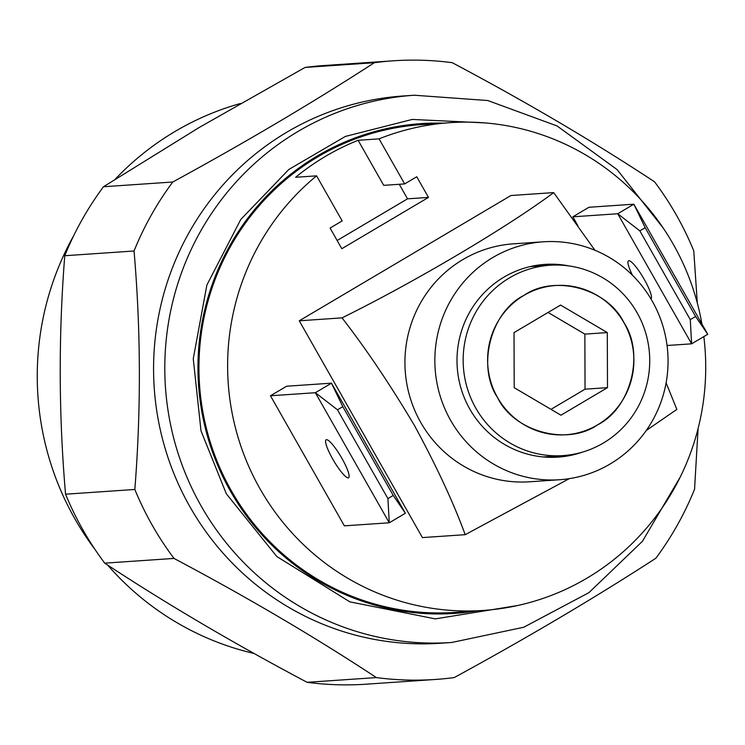 <?xml version="1.0" encoding="UTF-8"?>
<svg xmlns="http://www.w3.org/2000/svg" width="745" height="745" viewBox="0 0 745 745"><rect width="100%" height="100%" fill="white"/><g stroke="black" fill="none" stroke-linecap="round" stroke-linejoin="round"><path stroke-width="1.12" d="M582.152 452.206A96.589 94.447 -93.9 0 1 558.042 457.132A96.589 94.447 -93.9 0 1 469.816 409.089A96.589 94.447 -93.9 0 1 544.874 264.401A96.589 94.447 -93.9 0 1 569.431 266.012M652.247 301.12A119.247 116.593 86.1 0 0 543.338 241.799A119.247 116.593 86.1 0 0 450.669 420.422A119.247 116.593 86.1 0 0 559.579 479.733A119.247 116.593 86.1 0 0 652.247 301.12M543.338 241.799L513.407 243.838A119.247 116.593 86.1 0 0 420.748 422.462A119.247 116.593 86.1 0 0 529.658 481.782L559.579 479.733M594.938 250.273L553.684 192.601C508.416 226.508 416.399 281.135 342.029 317.873C366.317 349.172 390.454 385.063 414.462 425.535C436.384 465.858 453.295 502.242 465.197 534.677L569.273 478.663M701.948 324.075A244.453 239.024 86.1 0 0 673.284 244.267A244.453 239.024 86.1 0 0 450.017 122.674A244.453 239.024 86.1 0 0 379.065 138.859L358.122 140.293L383.712 185.347L404.665 183.913L379.065 138.859M450.017 122.674L421.335 124.629A244.453 239.024 86.1 0 0 231.378 490.806A244.453 239.024 86.1 0 0 454.646 612.409L483.319 610.444A244.453 239.024 86.1 0 0 703.829 336.6M404.665 183.913L416.753 176.761L428.487 197.406L341.806 248.709L330.082 228.063L342.169 220.902L316.578 175.848A244.453 239.024 86.1 0 0 260.052 488.85A244.453 239.024 86.1 0 0 483.319 610.444M316.578 175.848L295.625 177.273A244.453 239.024 -93.9 0 1 358.122 140.293M646.26 430.489L676.851 409.405L666.114 382.874M553.684 192.601L510.912 195.525L299.257 320.797L342.029 317.873M465.197 534.677L422.424 537.592L299.257 320.797M428.487 197.406L407.534 198.831L337.15 240.495M407.534 198.831L399.273 184.285M623.965 322.715A74.789 73.131 -93.9 0 1 565.846 434.754A74.789 73.131 -93.9 0 1 497.539 397.551A74.789 73.131 -93.9 0 1 555.658 285.512A74.789 73.131 -93.9 0 1 623.965 322.715A74.789 73.131 -93.9 0 1 565.846 434.754A74.789 73.131 -93.9 0 1 497.539 397.551A74.789 73.131 -93.9 0 1 555.658 285.512A74.789 73.131 -93.9 0 1 623.965 322.715M637.077 312.704A95.397 93.274 86.1 0 0 549.95 265.248A95.397 93.274 86.1 0 0 475.813 408.148A95.397 93.274 86.1 0 0 562.941 455.605A95.397 93.274 86.1 0 0 637.077 312.704M632.514 275.305A22.061 4.153 59.4 0 1 628.473 260.825A22.061 4.153 59.4 0 1 644.323 279.496A22.061 4.153 59.4 0 1 650.953 298.792A22.061 4.153 59.4 0 1 650.907 298.82M577.887 225.707L572.84 216.814L588.969 207.268L633.855 204.204L707.75 334.281L691.621 343.827L667.064 345.503M572.84 216.814L617.726 213.75L633.855 204.204L645.17 227.709L695.607 316.495L707.75 334.281M691.621 343.827L617.726 213.75L639.843 230.857L690.28 319.642L691.621 343.827M695.607 316.495L690.28 319.642M645.17 227.709L639.843 230.857M348.194 477.862A22.061 4.153 59.4 0 1 333.248 459.982A22.061 4.153 59.4 0 1 326.114 439.783A22.061 4.153 59.4 0 1 326.496 439.671A22.061 4.153 59.4 0 1 341.443 457.551A22.061 4.153 59.4 0 1 348.586 477.75A22.061 4.153 59.4 0 1 348.194 477.862M337.485 409.815L342.802 406.668L331.488 383.163L405.382 513.24L389.262 522.785L315.368 392.708L270.472 395.772L344.367 525.849L389.262 522.785L387.922 498.601L337.485 409.815L315.368 392.708L331.488 383.163L286.601 386.227L270.472 395.772M387.922 498.601L393.239 495.453L342.802 406.668M405.382 513.24L393.239 495.453M484.827 122.897L412.227 119.433L345.363 136.437L288.827 169.469L240.775 219.468L206.877 285.028L193.262 358.773L201.01 430.871L226.331 493.786L276.805 556.515L349.88 601.867L435.303 618.89L517.756 605.499M476.362 610.919A245.468 240.011 -93.9 0 1 230.522 491.309A245.468 240.011 -93.9 0 1 231.183 243.27A245.468 240.011 -93.9 0 1 443.051 123.149M663.227 228.063L617.065 169.562L557.083 125.952L487.77 100.528L414.313 95.23L403.092 95.993A274.262 268.172 86.1 0 0 189.966 506.824A274.262 268.172 86.1 0 0 440.463 643.252L451.684 642.488L523.726 627.253L588.932 592.648L642.441 541.289L680.232 477.042M697.311 303.038L693.763 250.804A310.041 303.15 86.1 0 0 676.348 215.035A310.041 303.15 86.1 0 0 654.585 181.845C593.569 141.606 526.119 101.879 452.215 62.682A310.041 303.15 86.1 0 0 393.174 60.811A310.041 303.15 86.1 0 0 374.335 62.71C313.58 102.102 246.39 141.867 172.756 182.013A310.041 303.15 86.1 0 0 134.044 251C140.87 330.184 141.131 409.675 134.836 489.465A310.041 303.15 86.1 0 0 152.25 525.234A310.041 303.15 86.1 0 0 174.004 558.424L104.728 563.155C165.744 603.394 233.204 643.121 307.098 682.318A310.041 303.15 86.1 0 0 366.14 684.189L435.425 679.459A310.041 303.15 86.1 0 0 454.264 677.559C528.14 637.273 595.329 597.499 655.842 558.256A310.041 303.15 86.1 0 0 694.554 489.269L698.093 428.515M134.836 489.465L65.551 494.196A310.041 303.15 86.1 0 0 82.974 529.965A310.041 303.15 86.1 0 0 104.728 563.155M393.174 60.811L323.898 65.541A310.041 303.15 86.1 0 0 305.05 67.441L199.278 127.432L103.481 186.744A310.041 303.15 86.1 0 0 64.759 255.731C58.464 335.809 58.725 415.3 65.551 494.196M240.486 103.481A283.566 277.27 86.1 0 0 115.27 179.154M73.708 235.662A283.566 277.27 86.1 0 0 74.873 518.799A283.566 277.27 86.1 0 0 95.146 549.661M174.004 558.424C248.15 597.769 315.601 637.496 376.374 677.587A310.041 303.15 86.1 0 0 435.425 679.459M376.374 677.587L307.098 682.318M134.044 251L64.759 255.731M172.756 182.013L103.481 186.744M374.335 62.71L305.05 67.441M107.634 565.064A283.566 277.27 86.1 0 0 254.026 653.458M607.305 332.577L607.492 387.651L560.938 415.207L514.199 387.689L514.022 332.615L560.575 305.059L607.305 332.577L584.862 334.114L585.048 389.188L550.983 409.35M523.968 295.383C490.741 311.755 476.604 366.363 497.539 397.551C513.65 431.579 567.103 446.199 597.537 424.883C630.764 408.521 644.909 353.903 623.965 322.715C607.864 288.697 554.401 274.067 523.968 295.383M607.492 387.651L585.048 389.188M548.078 312.453L584.862 334.114M414.313 95.23A274.262 268.172 86.1 0 0 201.187 506.06A274.262 268.172 86.1 0 0 451.684 642.488M549.95 265.248L530.198 266.598M562.941 455.605L543.198 456.955"/></g></svg>
